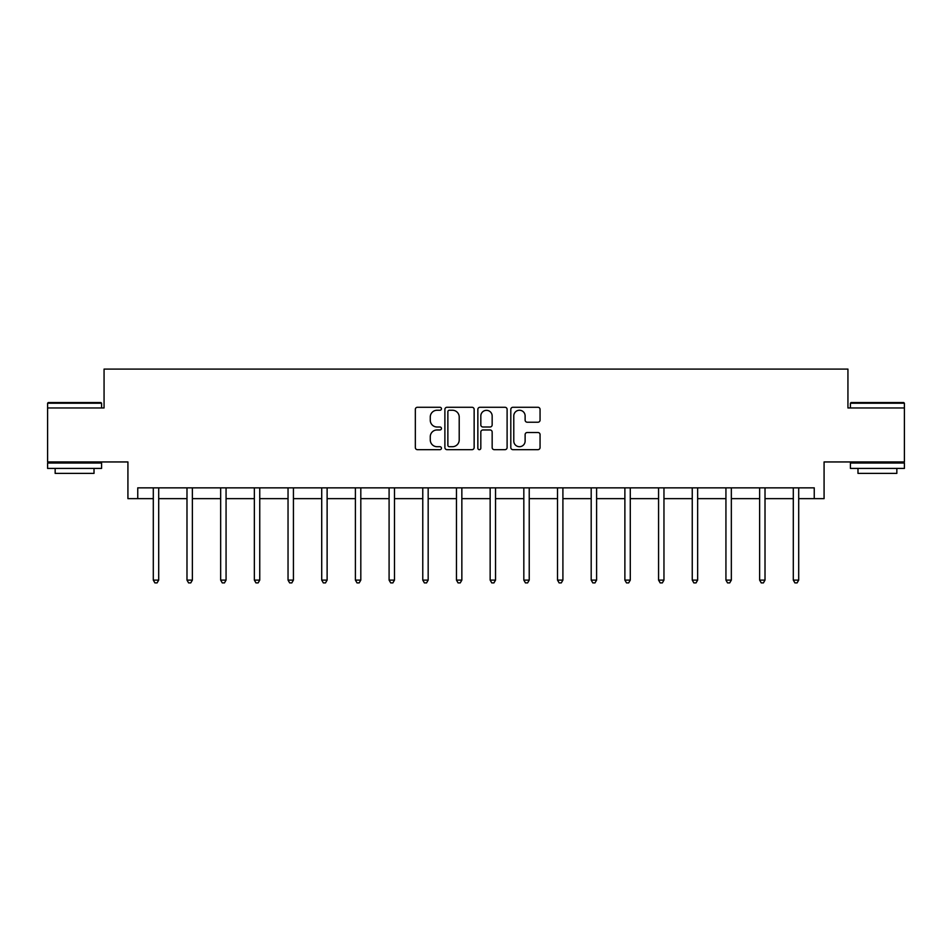 <?xml version="1.0" encoding="UTF-8"?>
<svg xmlns="http://www.w3.org/2000/svg" width="952" height="952" viewBox="0 0 952 952"><rect width="100%" height="100%" fill="white"/><g stroke="black" fill="none" stroke-linecap="round" stroke-linejoin="round"><path stroke-width="1.43" d="M441.454 408.765A1.487 1.487 0 0 0 439.967 407.277L417.452 407.277A2.118 2.118 0 0 0 415.334 409.396L415.334 447.547A2.118 2.118 0 0 0 417.452 449.665L439.967 449.665A1.487 1.487 0 0 0 441.454 448.19A1.487 1.487 0 0 0 439.967 446.702L437.051 446.702A6.783 6.783 0 0 1 430.268 439.919L430.268 436.742A6.783 6.783 0 0 1 437.051 429.959L439.967 429.959A1.487 1.487 0 0 0 441.454 428.471A1.487 1.487 0 0 0 439.967 426.996L437.051 426.996A6.783 6.783 0 0 1 430.268 420.213L430.268 417.024A6.783 6.783 0 0 1 437.051 410.252L439.967 410.252A1.487 1.487 0 0 0 441.454 408.765M137.754 498.646L137.754 487.852L814.246 487.852L814.246 498.646L824.075 498.646L824.075 461.946L904.4 461.946L904.4 407.956L847.934 407.956L847.934 369.09L104.066 369.09L104.066 407.956L47.6 407.956L47.6 461.946L127.925 461.946L127.925 498.646L153.296 498.646M537.939 422.224A2.118 2.118 0 0 0 540.058 420.106L540.058 409.396A2.118 2.118 0 0 0 537.939 407.277L512.938 407.277A2.118 2.118 0 0 0 510.808 409.396L510.808 447.547A2.118 2.118 0 0 0 512.938 449.665L537.939 449.665A2.118 2.118 0 0 0 540.058 447.547L540.058 434.624A2.118 2.118 0 0 0 537.939 432.505L527.241 432.505A2.118 2.118 0 0 0 525.123 434.624L525.123 441.038A5.664 5.664 0 0 1 519.447 446.702A5.664 5.664 0 0 1 513.783 441.038L513.783 415.917A5.664 5.664 0 0 1 519.447 410.252A5.664 5.664 0 0 1 525.123 415.917L525.123 420.106A2.118 2.118 0 0 0 527.241 422.224L537.939 422.224M474.144 409.396A2.118 2.118 0 0 0 472.025 407.277L447.012 407.277A2.118 2.118 0 0 0 444.893 409.396L444.893 447.547A2.118 2.118 0 0 0 447.012 449.665L472.025 449.665A2.118 2.118 0 0 0 474.144 447.547L474.144 409.396M479.975 407.277L504.988 407.277A2.118 2.118 0 0 1 507.107 409.396L507.107 447.547A2.118 2.118 0 0 1 504.988 449.665L494.278 449.665A2.118 2.118 0 0 1 492.16 447.547L492.16 432.077A2.118 2.118 0 0 0 490.042 429.959L482.938 429.959A2.118 2.118 0 0 0 480.82 432.077L480.82 448.19A1.487 1.487 0 0 1 479.344 449.665A1.487 1.487 0 0 1 477.856 448.19L477.856 409.396A2.118 2.118 0 0 1 479.975 407.277M158.698 498.646L186.985 498.646M192.375 498.646L220.662 498.646M226.064 498.646L254.351 498.646M259.753 498.646L288.039 498.646M293.43 498.646L321.716 498.646M327.119 498.646L355.405 498.646M360.808 498.646L389.094 498.646M394.485 498.646L422.771 498.646M428.174 498.646L456.46 498.646M461.851 498.646L490.149 498.646M495.54 498.646L523.826 498.646M529.229 498.646L557.515 498.646M562.906 498.646L591.192 498.646M596.595 498.646L624.881 498.646M630.283 498.646L658.57 498.646M663.961 498.646L692.247 498.646M697.649 498.646L725.936 498.646M731.338 498.646L759.625 498.646M765.015 498.646L793.302 498.646M798.704 498.646L814.246 498.646M449.344 410.252A1.487 1.487 0 0 0 447.868 411.728L447.868 445.215A1.487 1.487 0 0 0 449.344 446.702L452.426 446.702A6.783 6.783 0 0 0 459.209 439.919L459.209 417.024A6.783 6.783 0 0 0 452.426 410.252L449.344 410.252M492.16 416.024A5.664 5.664 0 0 0 486.496 410.348A5.664 5.664 0 0 0 480.82 416.024L480.82 424.866A2.118 2.118 0 0 0 482.938 426.996L490.042 426.996A2.118 2.118 0 0 0 492.16 424.866L492.16 416.024M158.984 487.852L158.853 488.174A2.154 2.154 0 0 0 158.698 488.983L158.698 580.101L153.296 580.101L153.296 488.983A2.154 2.154 0 0 0 153.141 488.174L153.01 487.852M158.698 580.101L157.08 582.91L154.914 582.91L153.296 580.101M48.243 402.565L100.936 402.565L101.578 403.208L47.6 403.208L48.243 402.565M74.589 468.42L47.6 468.42L47.6 463.017L101.578 463.017L101.578 468.42L74.589 468.42M94.022 468.42L94.022 473.382L55.157 473.382L55.157 468.42M851.064 402.565L903.757 402.565L904.4 403.208L850.422 403.208L851.064 402.565M877.411 468.42L850.422 468.42L850.422 463.017L904.4 463.017L904.4 468.42L877.411 468.42M896.843 468.42L896.843 473.382L857.978 473.382L857.978 468.42M192.661 487.852L192.53 488.174A2.154 2.154 0 0 0 192.375 488.983L192.375 580.101L186.985 580.101L186.985 488.983A2.154 2.154 0 0 0 186.83 488.174L186.699 487.852M192.375 580.101L190.757 582.91L188.603 582.91L186.985 580.101M226.35 487.852L226.219 488.174A2.154 2.154 0 0 0 226.064 488.983L226.064 580.101L220.662 580.101L220.662 488.983A2.154 2.154 0 0 0 220.507 488.174L220.388 487.852M226.064 580.101L224.446 582.91L222.28 582.91L220.662 580.101M260.027 487.852L259.908 488.174A2.154 2.154 0 0 0 259.753 488.983L259.753 580.101L254.351 580.101L254.351 488.983A2.154 2.154 0 0 0 254.196 488.174L254.065 487.852M259.753 580.101L258.135 582.91L255.969 582.91L254.351 580.101M293.716 487.852L293.585 488.174A2.154 2.154 0 0 0 293.43 488.983L293.43 580.101L288.039 580.101L288.039 488.983A2.154 2.154 0 0 0 287.885 488.174L287.754 487.852M293.43 580.101L291.812 582.91L289.658 582.91L288.039 580.101M327.405 487.852L327.274 488.174A2.154 2.154 0 0 0 327.119 488.983L327.119 580.101L321.716 580.101L321.716 488.983A2.154 2.154 0 0 0 321.562 488.174L321.431 487.852M327.119 580.101L325.501 582.91L323.335 582.91L321.716 580.101M361.082 487.852L360.963 488.174A2.154 2.154 0 0 0 360.808 488.983L360.808 580.101L355.405 580.101L355.405 488.983A2.154 2.154 0 0 0 355.251 488.174L355.12 487.852M360.808 580.101L359.178 582.91L357.024 582.91L355.405 580.101M394.771 487.852L394.64 488.174A2.154 2.154 0 0 0 394.485 488.983L394.485 580.101L389.094 580.101L389.094 488.983A2.154 2.154 0 0 0 388.928 488.174L388.809 487.852M394.485 580.101L392.867 582.91L390.713 582.91L389.094 580.101M428.459 487.852L428.329 488.174A2.154 2.154 0 0 0 428.174 488.983L428.174 580.101L422.771 580.101L422.771 488.983A2.154 2.154 0 0 0 422.617 488.174L422.486 487.852M428.174 580.101L426.555 582.91L424.39 582.91L422.771 580.101M462.137 487.852L462.017 488.174A2.154 2.154 0 0 0 461.851 488.983L461.851 580.101L456.46 580.101L456.46 488.983A2.154 2.154 0 0 0 456.305 488.174L456.175 487.852M461.851 580.101L460.232 582.91L458.079 582.91L456.46 580.101M495.825 487.852L495.695 488.174A2.154 2.154 0 0 0 495.54 488.983L495.54 580.101L490.149 580.101L490.149 488.983A2.154 2.154 0 0 0 489.982 488.174L489.863 487.852M495.54 580.101L493.921 582.91L491.767 582.91L490.149 580.101M529.514 487.852L529.383 488.174A2.154 2.154 0 0 0 529.229 488.983L529.229 580.101L523.826 580.101L523.826 488.983A2.154 2.154 0 0 0 523.671 488.174L523.54 487.852M529.229 580.101L527.61 582.91L525.444 582.91L523.826 580.101M563.191 487.852L563.072 488.174A2.154 2.154 0 0 0 562.906 488.983L562.906 580.101L557.515 580.101L557.515 488.983A2.154 2.154 0 0 0 557.36 488.174L557.229 487.852M562.906 580.101L561.287 582.91L559.133 582.91L557.515 580.101M596.88 487.852L596.749 488.174A2.154 2.154 0 0 0 596.595 488.983L596.595 580.101L591.192 580.101L591.192 488.983A2.154 2.154 0 0 0 591.037 488.174L590.918 487.852M596.595 580.101L594.976 582.91L592.822 582.91L591.192 580.101M630.569 487.852L630.438 488.174A2.154 2.154 0 0 0 630.283 488.983L630.283 580.101L624.881 580.101L624.881 488.983A2.154 2.154 0 0 0 624.726 488.174L624.595 487.852M630.283 580.101L628.665 582.91L626.499 582.91L624.881 580.101M664.246 487.852L664.115 488.174A2.154 2.154 0 0 0 663.961 488.983L663.961 580.101L658.57 580.101L658.57 488.983A2.154 2.154 0 0 0 658.415 488.174L658.284 487.852M663.961 580.101L662.342 582.91L660.188 582.91L658.57 580.101M697.935 487.852L697.804 488.174A2.154 2.154 0 0 0 697.649 488.983L697.649 580.101L692.247 580.101L692.247 488.983A2.154 2.154 0 0 0 692.092 488.174L691.973 487.852M697.649 580.101L696.031 582.91L693.865 582.91L692.247 580.101M731.612 487.852L731.493 488.174A2.154 2.154 0 0 0 731.338 488.983L731.338 580.101L725.936 580.101L725.936 488.983A2.154 2.154 0 0 0 725.781 488.174L725.65 487.852M731.338 580.101L729.72 582.91L727.554 582.91L725.936 580.101M765.301 487.852L765.17 488.174A2.154 2.154 0 0 0 765.015 488.983L765.015 580.101L759.625 580.101L759.625 488.983A2.154 2.154 0 0 0 759.47 488.174L759.339 487.852M765.015 580.101L763.397 582.91L761.243 582.91L759.625 580.101M798.99 487.852L798.859 488.174A2.154 2.154 0 0 0 798.704 488.983L798.704 580.101L793.302 580.101L793.302 488.983A2.154 2.154 0 0 0 793.147 488.174L793.016 487.852M798.704 580.101L797.086 582.91L794.92 582.91L793.302 580.101M47.6 407.956L47.6 403.208M59.905 463.017L59.905 461.946M89.274 463.017L89.274 461.946M101.578 407.956L101.578 403.208M850.422 407.956L850.422 403.208M862.726 463.017L862.726 461.946M892.095 463.017L892.095 461.946M904.4 407.956L904.4 403.208"/></g></svg>
